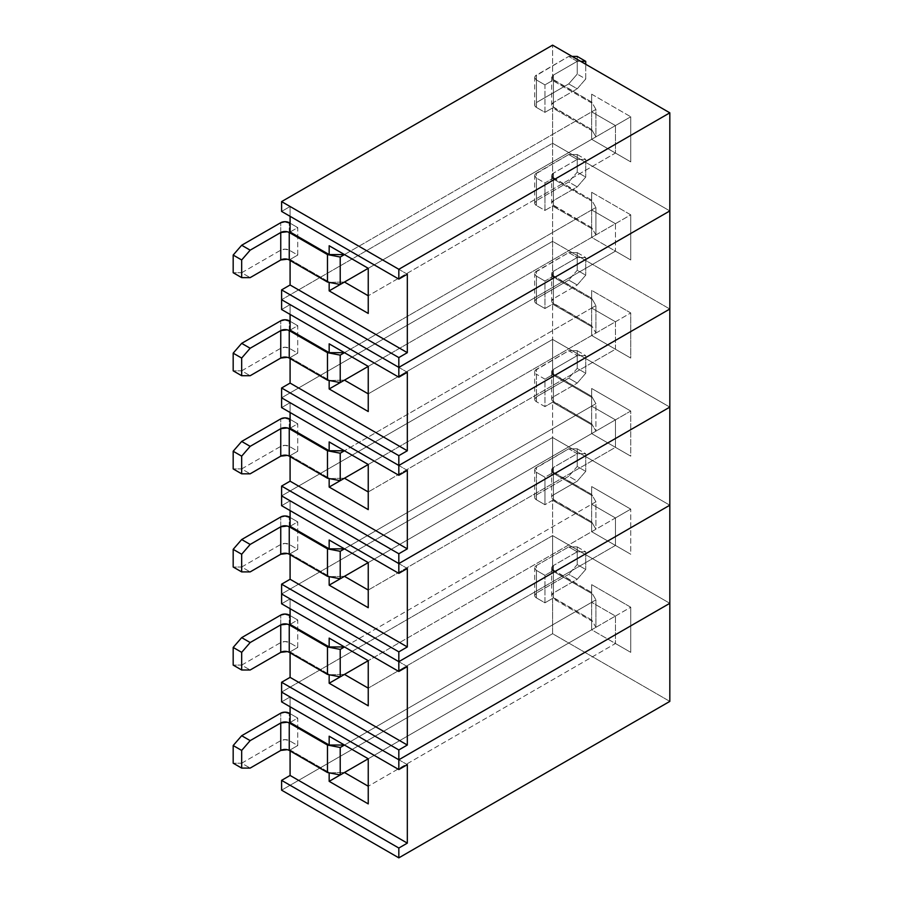 <?xml version="1.0" encoding="UTF-8"?>
<svg xmlns="http://www.w3.org/2000/svg" width="903" height="903" viewBox="0 0 903 903"><rect width="100%" height="100%" fill="white"/><g stroke="black" fill="none" stroke-linecap="round" stroke-linejoin="round"><path stroke-width="0.68" stroke-dasharray="4.51 3.39" d="M329.166 772.833L344.461 772.505L329.166 772.833M591.668 602.324L591.668 584.659L591.668 602.324L344.461 745.043L595.912 599.863L595.912 627.337L591.668 629.786L630.745 652.35L630.745 607.222L591.668 584.659L591.668 593.497L552.591 570.933L552.591 535.614L669.823 603.306L552.591 535.614L281.601 692.07L552.591 535.614L281.601 692.07L552.591 535.614L552.591 500.307L591.668 522.86L591.668 531.698L630.745 554.25L630.745 509.134L591.668 486.57L591.668 504.224L591.668 486.57L591.668 495.397L552.591 472.833L552.591 437.526L669.823 505.206L552.591 437.526L281.601 593.982L552.591 437.526L281.601 593.982L552.591 437.526L552.591 402.207L591.668 424.771L591.668 433.598L630.745 456.162L630.745 411.034L591.668 388.482L591.668 406.136L591.668 388.482L591.668 397.309L552.591 374.745L552.591 339.426L669.823 407.118L552.591 339.426L281.601 495.882L552.591 339.426L281.601 495.882L552.591 339.426L552.591 304.119L591.668 326.683L591.668 335.51L630.745 358.062L630.745 312.946L591.668 290.382L591.668 308.036L591.668 290.382L591.668 299.209L552.591 276.645L552.591 241.338L669.823 309.018L552.591 241.338L281.601 397.794L552.591 241.338L281.601 397.794L552.591 241.338L552.591 206.019L591.668 228.583L591.668 237.41L630.745 259.974L630.745 214.846L591.668 192.294L591.668 209.947L591.668 192.294L591.668 201.121L552.591 178.557L552.591 143.238L669.823 210.93L552.591 143.238L281.601 299.694L552.591 143.238L281.601 299.694L552.591 143.238L552.591 107.931L591.668 130.495L591.668 139.322L630.745 161.885L630.745 116.758L591.668 94.194L591.668 111.848L591.668 94.194L591.668 103.021L552.591 80.469L552.591 45.15L552.591 80.469L591.668 103.021L591.668 111.848L344.461 254.578L595.912 109.398L595.912 136.872L368.243 268.315L615.451 125.585L591.668 111.848L591.668 94.194L630.745 116.758L368.243 268.315L591.668 139.322L615.451 153.047L368.243 295.778L615.451 153.047L615.451 125.585L591.668 111.848L595.912 109.398L591.668 102.039L552.139 78.843L551.677 77.523L553.437 75.073L577.231 61.336L568.732 56.426L535.152 76.191L534.689 77.523L536.45 79.972L536.45 107.434L535.152 106.317L534.689 104.985L536.45 102.536L568.732 83.9L577.231 88.799L553.437 102.536L551.677 104.985L552.139 106.317L591.668 129.513L595.912 136.872L591.668 139.322L591.668 130.495L591.668 139.322L630.745 161.885L591.668 139.322L591.668 130.495L552.591 107.931L544.949 112.344L544.949 84.882L552.591 80.469L544.949 84.882L536.45 79.972L544.949 84.882L544.949 112.344L536.45 107.434L544.949 112.344L552.591 107.931L552.591 143.238L669.823 210.93L552.591 143.238L552.591 178.557L591.668 201.121L591.668 209.947L344.461 352.667L595.912 207.498L595.912 234.961L368.243 366.404L615.451 223.684L591.668 209.947L591.668 192.294L630.745 214.846L368.243 366.404L591.668 237.41L615.451 251.147L368.243 393.866L615.451 251.147L615.451 223.684L591.668 209.947L595.912 207.498L591.668 200.139L552.139 176.943L551.677 175.611L553.437 173.162L577.231 159.425L568.732 154.526L535.152 174.29L534.689 175.611L536.45 178.072L536.45 205.534L535.152 204.405L534.689 203.085L536.45 200.624L568.732 181.988L577.231 186.898L553.437 200.624L551.677 203.085L552.139 204.405L591.668 227.601L595.912 234.961L591.668 237.41L591.668 228.583L591.668 237.41L630.745 259.974L591.668 237.41L591.668 228.583L552.591 206.019L544.949 210.433L544.949 182.97L552.591 178.557L544.949 182.97L536.45 178.072L544.949 182.97L544.949 210.433L536.45 205.534L544.949 210.433L552.591 206.019L552.591 241.338L669.823 309.018L552.591 241.338L552.591 276.645L591.668 299.209L591.668 308.036L344.461 450.766L595.912 305.586L595.912 333.049L368.243 464.492L615.451 321.773L591.668 308.036L591.668 290.382L630.745 312.946L368.243 464.492L591.668 335.51L615.451 349.235L368.243 491.966L615.451 349.235L615.451 321.773L591.668 308.036L595.912 305.586L591.668 298.227L552.139 275.031L551.677 273.711L553.437 271.25L577.231 257.524L568.732 252.614L535.152 272.379L534.689 273.711L536.45 276.16L536.45 303.622L535.152 302.505L534.689 301.173L536.45 298.724L568.732 280.088L577.231 284.987L553.437 298.724L551.677 301.173L552.139 302.505L591.668 325.701L595.912 333.049L591.668 335.51L591.668 326.683L591.668 335.51L630.745 358.062L591.668 335.51L591.668 326.683L552.591 304.119L544.949 308.533L544.949 281.059L552.591 276.645L544.949 281.059L536.45 276.16L544.949 281.059L544.949 308.533L536.45 303.622L544.949 308.533L552.591 304.119L552.591 339.426L669.823 407.118L552.591 339.426L552.591 374.745L591.668 397.309L591.668 406.136L344.461 548.855L595.912 403.686L595.912 431.149L368.243 562.592L615.451 419.861L591.668 406.136L591.668 388.482L630.745 411.034L368.243 562.592L591.668 433.598L615.451 447.335L368.243 590.054L615.451 447.335L615.451 419.861L591.668 406.136L595.912 403.686L591.668 396.327L552.139 373.131L551.677 371.799L553.437 369.35L577.231 355.613L568.732 350.714L535.152 370.478L534.689 371.799L536.45 374.248L536.45 401.722L535.152 400.593L534.689 399.261L536.45 396.812L568.732 378.176L577.231 383.086L553.437 396.812L551.677 399.261L552.139 400.593L591.668 423.789L595.912 431.149L591.668 433.598L591.668 424.771L591.668 433.598L630.745 456.162L591.668 433.598L591.668 424.771L552.591 402.207L544.949 406.621L544.949 379.158L552.591 374.745L544.949 379.158L536.45 374.248L544.949 379.158L544.949 406.621L536.45 401.722L544.949 406.621L552.591 402.207L552.591 437.526L669.823 505.206L552.591 437.526L552.591 472.833L591.668 495.397L591.668 504.224L344.461 646.954L595.912 501.775L595.912 529.237L368.243 660.68L615.451 517.961L591.668 504.224L591.668 486.57L630.745 509.134L368.243 660.68L591.668 531.698L615.451 545.423L368.243 688.154L615.451 545.423L615.451 517.961L591.668 504.224L595.912 501.775L591.668 494.415L552.139 471.219L551.677 469.899L553.437 467.438L577.231 453.712L568.732 448.802L535.152 468.567L534.689 469.899L536.45 472.348L536.45 499.81L535.152 498.693L534.689 497.361L536.45 494.912L568.732 476.276L577.231 481.175L553.437 494.912L551.677 497.361L552.139 498.693L591.668 521.889L595.912 529.237L591.668 531.698L591.668 522.86L591.668 531.698L630.745 554.25L591.668 531.698L591.668 522.86L552.591 500.307L544.949 504.721L544.949 477.247L552.591 472.833L544.949 477.247L536.45 472.348L544.949 477.247L544.949 504.721L536.45 499.81L544.949 504.721L552.591 500.307L552.591 535.614L669.823 603.306L552.591 535.614L552.591 570.933L591.668 593.497L591.668 602.324L591.668 584.659L630.745 607.222L615.451 616.049L591.668 602.324L595.912 599.863L591.668 592.515L552.139 569.319L551.677 567.987L553.437 565.538L577.231 551.801L568.732 546.902L536.45 565.538L534.689 567.987L536.45 570.436L536.45 597.91L535.152 596.781L534.689 595.449L536.45 593L568.732 574.364L577.231 579.263L553.437 593L551.677 595.449L552.139 596.781L591.668 619.977L595.912 627.337L368.243 758.78L615.451 616.049L368.243 758.78L591.668 629.786L615.451 643.523L368.243 786.242L615.451 643.523L615.451 616.049L591.668 602.324M669.823 701.394L552.591 633.714L552.591 598.396L591.668 620.959L591.668 629.786L591.668 620.959L591.668 629.786L630.745 652.35L591.668 629.786L591.668 620.959L552.591 598.396L544.949 602.809L544.949 575.346L552.591 570.933L544.949 575.346L536.45 570.436L544.949 575.346L544.949 602.809L536.45 597.91L544.949 602.809L552.591 598.396L552.591 633.714L669.823 701.394M281.601 790.17L552.591 633.714L281.601 790.17M281.601 701.879L290.089 696.981L290.089 706.789L290.089 696.981L281.601 701.879M290.089 722.479L297.742 718.066L297.742 745.539L290.089 749.953L290.089 750.935L290.089 749.953L329.166 772.505L290.089 749.953L297.742 745.539L289.242 740.629L289.242 713.167L289.242 740.629L297.742 745.539L297.742 718.066L290.089 713.652L297.742 718.066L290.089 722.479M407.321 764.66L290.089 696.981L407.321 764.66M368.243 758.78L368.243 786.242L368.243 758.78M368.243 803.896L368.243 786.242L368.243 803.896M615.451 616.049L630.745 607.222L630.745 652.35L615.451 643.523L615.451 616.049M591.668 619.977L553.437 597.91L553.437 570.436L591.668 592.515L591.668 619.977L591.668 592.515L595.912 599.863L595.912 627.337L591.668 619.977M568.732 574.364L536.45 593L536.45 565.538L568.732 546.902L577.231 546.902L577.231 564.556L568.732 574.364L577.231 564.556L585.72 569.454L577.231 579.263L553.437 593L553.437 565.538L577.231 551.801L585.72 551.801L585.72 569.454L585.72 551.801L577.231 546.902L577.231 564.556L585.72 569.454L577.231 579.263L568.732 574.364M241.677 763.193L280.754 740.629L284.998 739.613L289.242 740.629A6.005 3.465 0 0 0 280.754 740.629L280.754 713.167L280.754 740.629L241.677 763.193L250.165 768.092L241.677 763.193L233.177 763.193L241.677 763.193M289.242 750.438L287.289 749.682M577.231 546.902L568.732 546.902L577.231 551.801L585.72 551.801L577.231 546.902M536.45 597.91L536.45 570.436A6.005 3.465 180 0 1 534.689 567.987A6.005 3.465 180 0 1 536.45 565.538L536.45 593A6.005 3.465 0 0 0 534.689 595.449A6.005 3.465 0 0 0 536.45 597.91M553.437 570.436A6.005 3.465 180 0 1 551.677 567.987A6.005 3.465 180 0 1 553.437 565.538L553.437 593A6.005 3.465 0 0 0 551.677 595.449A6.005 3.465 0 0 0 553.437 597.91L553.437 570.436M329.166 674.744L344.461 674.417L329.166 674.744M281.601 603.791L290.089 598.881L290.089 608.69L290.089 598.881L281.601 603.791M290.089 624.391L297.742 619.977L297.742 647.44L290.089 651.853L290.089 652.835L290.089 651.853L329.166 674.417L290.089 651.853L297.742 647.44L289.242 642.541L289.242 615.067L289.242 642.541L297.742 647.44L297.742 619.977L290.089 615.564L297.742 619.977L290.089 624.391M407.321 666.572L290.089 598.881L407.321 666.572M368.243 660.68L368.243 688.154L368.243 660.68M368.243 705.807L368.243 688.154L368.243 705.807M615.451 517.961L630.745 509.134L630.745 554.25L615.451 545.423L615.451 517.961M591.668 521.889L553.437 499.81L553.437 472.348L591.668 494.415L591.668 521.889L591.668 494.415L595.912 501.775L595.912 529.237L591.668 521.889M568.732 476.276L536.45 494.912L536.45 467.438L568.732 448.802L577.231 448.802L577.231 466.456L568.732 476.276L577.231 466.456L585.72 471.366L577.231 481.175L553.437 494.912L553.437 467.438L577.231 453.712L585.72 453.712L585.72 471.366L585.72 453.712L577.231 448.802L577.231 466.456L585.72 471.366L577.231 481.175L568.732 476.276M241.677 665.093L280.754 642.541L284.998 641.525L289.242 642.541A6.005 3.465 0 0 0 280.754 642.541L280.754 615.067L280.754 642.541L241.677 665.093L250.165 670.003L241.677 665.093L233.177 665.093L241.677 665.093M289.242 652.35L287.289 651.594M577.231 448.802L568.732 448.802L577.231 453.712L585.72 453.712L577.231 448.802M536.45 499.81L536.45 472.348A6.005 3.465 180 0 1 534.689 469.899A6.005 3.465 180 0 1 536.45 467.438L536.45 494.912A6.005 3.465 0 0 0 534.689 497.361A6.005 3.465 0 0 0 536.45 499.81M553.437 472.348A6.005 3.465 180 0 1 551.677 469.899A6.005 3.465 180 0 1 553.437 467.438L553.437 494.912A6.005 3.465 0 0 0 551.677 497.361A6.005 3.465 0 0 0 553.437 499.81L553.437 472.348M329.166 576.645L344.461 576.328L329.166 576.645M281.601 505.691L290.089 500.793L290.089 510.601L290.089 500.793L281.601 505.691M290.089 526.291L297.742 521.878L297.742 549.351L290.089 553.765L290.089 554.747L290.089 553.765L329.166 576.328L290.089 553.765L297.742 549.351L289.242 544.441L289.242 516.979L289.242 544.441L297.742 549.351L297.742 521.878L290.089 517.464L297.742 521.878L290.089 526.291M407.321 568.472L290.089 500.793L407.321 568.472M368.243 562.592L368.243 590.054L368.243 562.592M368.243 607.708L368.243 590.054L368.243 607.708M615.451 419.861L630.745 411.034L630.745 456.162L615.451 447.335L615.451 419.861M591.668 423.789L553.437 401.722L553.437 374.248L591.668 396.327L591.668 423.789L591.668 396.327L595.912 403.686L595.912 431.149L591.668 423.789M568.732 378.176L536.45 396.812L536.45 369.35L568.732 350.714L577.231 350.714L577.231 368.368L568.732 378.176L577.231 368.368L585.72 373.278L577.231 383.086L553.437 396.812L553.437 369.35L577.231 355.613L585.72 355.613L585.72 373.278L585.72 355.613L577.231 350.714L577.231 368.368L585.72 373.278L577.231 383.086L568.732 378.176M241.677 567.005L280.754 544.441L284.998 543.425L289.242 544.441A6.005 3.465 0 0 0 280.754 544.441L280.754 516.979L280.754 544.441L241.677 567.005L250.165 571.904L241.677 567.005L233.177 567.005L241.677 567.005M289.242 554.25L287.289 553.505M577.231 350.714L568.732 350.714L577.231 355.613L585.72 355.613L577.231 350.714M536.45 401.722L536.45 374.248A6.005 3.465 180 0 1 534.689 371.799A6.005 3.465 180 0 1 536.45 369.35L536.45 396.812A6.005 3.465 0 0 0 534.689 399.261A6.005 3.465 0 0 0 536.45 401.722M553.437 374.248A6.005 3.465 180 0 1 551.677 371.799A6.005 3.465 180 0 1 553.437 369.35L553.437 396.812A6.005 3.465 0 0 0 551.677 399.261A6.005 3.465 0 0 0 553.437 401.722L553.437 374.248M329.166 478.556L344.461 478.229L329.166 478.556M281.601 407.603L290.089 402.693L290.089 412.502L290.089 402.693L281.601 407.603M290.089 428.203L297.742 423.789L297.742 451.252L290.089 455.665L290.089 456.647L290.089 455.665L329.166 478.229L290.089 455.665L297.742 451.252L289.242 446.353L289.242 418.879L289.242 446.353L297.742 451.252L297.742 423.789L290.089 419.376L297.742 423.789L290.089 428.203M407.321 470.384L290.089 402.693L407.321 470.384M368.243 464.492L368.243 491.966L368.243 464.492M368.243 509.619L368.243 491.966L368.243 509.619M615.451 321.773L630.745 312.946L630.745 358.062L615.451 349.235L615.451 321.773M591.668 325.701L553.437 303.622L553.437 276.16L591.668 298.227L591.668 325.701L591.668 298.227L595.912 305.586L595.912 333.049L591.668 325.701M568.732 280.088L536.45 298.724L536.45 271.25L568.732 252.614L577.231 252.614L577.231 270.279L568.732 280.088L577.231 270.279L585.72 275.178L577.231 284.987L553.437 298.724L553.437 271.25L577.231 257.524L585.72 257.524L585.72 275.178L585.72 257.524L577.231 252.614L577.231 270.279L585.72 275.178L577.231 284.987L568.732 280.088M241.677 468.905L280.754 446.353L284.998 445.337L289.242 446.353A6.005 3.465 0 0 0 280.754 446.353L280.754 418.879L280.754 446.353L241.677 468.905L250.165 473.815L241.677 468.905L233.177 468.905L241.677 468.905M289.242 456.162L287.289 455.405M577.231 252.614L568.732 252.614L577.231 257.524L585.72 257.524L577.231 252.614M536.45 303.622L536.45 276.16A6.005 3.465 180 0 1 534.689 273.711A6.005 3.465 180 0 1 536.45 271.25L536.45 298.724A6.005 3.465 0 0 0 534.689 301.173A6.005 3.465 0 0 0 536.45 303.622M553.437 276.16A6.005 3.465 180 0 1 551.677 273.711A6.005 3.465 180 0 1 553.437 271.25L553.437 298.724A6.005 3.465 0 0 0 551.677 301.173A6.005 3.465 0 0 0 553.437 303.622L553.437 276.16M329.166 380.468L344.461 380.14L329.166 380.468M281.601 309.515L290.089 304.604L290.089 314.413L290.089 304.604L281.601 309.515M290.089 330.114L297.742 325.69L297.742 353.163L290.089 357.577L290.089 358.559L290.089 357.577L329.166 380.14L290.089 357.577L297.742 353.163L289.242 348.253L289.242 320.791L289.242 348.253L297.742 353.163L297.742 325.69L290.089 321.276L297.742 325.69L290.089 330.114M407.321 372.284L290.089 304.604L407.321 372.284M368.243 366.404L368.243 393.866L368.243 366.404M368.243 411.531L368.243 393.866L368.243 411.531M615.451 223.684L630.745 214.846L630.745 259.974L615.451 251.147L615.451 223.684M591.668 227.601L553.437 205.534L553.437 178.072L591.668 200.139L591.668 227.601L591.668 200.139L595.912 207.498L595.912 234.961L591.668 227.601M568.732 181.988L536.45 200.624L536.45 173.162L568.732 154.526L577.231 154.526L577.231 172.18L568.732 181.988L577.231 172.18L585.72 177.09L577.231 186.898L553.437 200.624L553.437 173.162L577.231 159.425L585.72 159.425L585.72 177.09L585.72 159.425L577.231 154.526L577.231 172.18L585.72 177.09L577.231 186.898L568.732 181.988M241.677 370.817L280.754 348.253L284.998 347.237L289.242 348.253A6.005 3.465 0 0 0 280.754 348.253L280.754 320.791L280.754 348.253L241.677 370.817L250.165 375.727L241.677 370.817L233.177 370.817L241.677 370.817M289.242 358.062L287.289 357.317M577.231 154.526L568.732 154.526L577.231 159.425L585.72 159.425L577.231 154.526M536.45 205.534L536.45 178.072A6.005 3.465 180 0 1 534.689 175.611A6.005 3.465 180 0 1 536.45 173.162L536.45 200.624A6.005 3.465 0 0 0 534.689 203.085A6.005 3.465 0 0 0 536.45 205.534M553.437 178.072A6.005 3.465 180 0 1 551.677 175.611A6.005 3.465 180 0 1 553.437 173.162L553.437 200.624A6.005 3.465 0 0 0 551.677 203.085A6.005 3.465 0 0 0 553.437 205.534L553.437 178.072M329.166 282.368L344.461 282.041L329.166 282.368M281.601 211.415L290.089 206.516L290.089 216.325L290.089 206.516L281.601 211.415M290.089 232.015L297.742 227.601L297.742 255.064L290.089 259.477L290.089 260.459L290.089 259.477L329.166 282.041L290.089 259.477L297.742 255.064L289.242 250.165L289.242 222.702L289.242 250.165L297.742 255.064L297.742 227.601L290.089 223.188L297.742 227.601L290.089 232.015M407.321 274.196L290.089 206.516L407.321 274.196M368.243 313.431L368.243 295.778L368.243 313.431M615.451 125.585L630.745 116.758L630.745 161.885L615.451 153.047L615.451 125.585M591.668 129.513L553.437 107.434L553.437 79.972L591.668 102.039L591.668 129.513L591.668 102.039L595.912 109.398L595.912 136.872L591.668 129.513M551.677 104.985A6.005 3.465 0 0 1 553.437 102.536L577.231 88.799L585.72 78.99L577.231 74.091L585.72 78.99L585.72 64.282L585.72 78.99L577.231 88.799L568.732 83.9L577.231 74.091L577.231 56.426L577.231 74.091L568.732 83.9L536.45 102.536L536.45 75.073L568.732 56.426L572.13 56.426L568.732 56.426L577.231 61.336L580.629 61.336L577.231 61.336L553.437 75.073L553.437 102.536L553.437 75.073A6.005 3.465 180 0 0 551.677 77.523L551.677 104.985A6.005 3.465 0 0 0 553.437 107.434L553.437 79.972A6.005 3.465 180 0 1 551.677 77.523M241.677 272.729L280.754 250.165L284.998 249.149L289.242 250.165A6.005 3.465 0 0 0 280.754 250.165L280.754 222.702L280.754 250.165L241.677 272.729L250.165 277.627L241.677 272.729L233.177 272.729L241.677 272.729M289.242 259.974L287.289 259.217M536.45 107.434L536.45 79.972A6.005 3.465 180 0 1 534.689 77.523A6.005 3.465 180 0 1 536.45 75.073L536.45 102.536A6.005 3.465 0 0 0 534.689 104.985A6.005 3.465 0 0 0 536.45 107.434M534.689 595.449L534.689 567.987M551.677 567.987L551.677 595.449M534.689 497.361L534.689 469.899M551.677 469.899L551.677 497.361M534.689 399.261L534.689 371.799M551.677 371.799L551.677 399.261M534.689 301.173L534.689 273.711M551.677 273.711L551.677 301.173M534.689 203.085L534.689 175.611M551.677 175.611L551.677 203.085M534.689 104.985L534.689 77.523"/><path stroke-width="1.35" d="M344.461 772.505L329.166 781.343L329.166 772.833L329.166 781.343L368.243 803.896L368.243 758.78L329.166 736.216L329.166 745.043L290.089 722.479L290.089 706.789L290.089 722.479L329.166 745.043L329.166 736.216L368.243 758.78L340.217 774.966L340.217 747.492L344.461 745.043L368.243 758.78L329.166 736.216L344.461 745.043L329.166 745.043L344.461 745.043L340.217 747.492L327.473 745.043L340.217 747.492L340.217 774.966L327.473 772.505L289.242 750.438L327.473 772.505L327.473 745.043L289.242 722.976L327.473 745.043L327.473 772.505L340.217 774.966L368.243 758.78L368.243 803.896L329.166 781.343L344.461 772.505L368.243 786.242L344.461 772.505M281.601 701.879L398.833 769.57L398.833 759.762L281.601 692.07L281.601 701.879L398.833 769.57L407.321 764.66L407.321 843.131L398.833 848.041L281.601 780.361L281.601 790.17L398.833 857.85L281.601 790.17L281.601 780.361L290.089 775.451L281.601 780.361L398.833 848.041L398.833 857.85L398.833 848.041L407.321 843.131L290.089 775.451L290.089 750.935L290.089 775.451L407.321 843.131L407.321 764.66L398.833 769.57L398.833 759.762L669.823 603.306L669.823 701.394L398.833 857.85L669.823 701.394L669.823 603.306L398.833 759.762L281.601 692.07L398.833 759.762L398.833 749.953L281.601 682.262L281.601 701.879M290.089 713.652L284.998 712.151L280.754 713.167L241.677 735.719L250.165 740.629L280.754 722.976L287.289 722.219L289.242 722.976L289.242 750.438A6.005 3.465 0 0 0 280.754 750.438L250.165 768.092L241.677 768.092L241.677 750.438L250.165 740.629L280.754 722.976L280.754 750.438L250.165 768.092L241.677 768.092L233.177 763.193L233.177 745.539L233.177 763.193L241.677 768.092L241.677 750.438L250.165 740.629L241.677 735.719L233.177 745.539L241.677 750.438L233.177 745.539L241.677 735.719L280.754 713.167A6.005 3.465 180 0 1 289.242 713.167L290.089 713.652M287.289 749.682L280.754 750.438L280.754 722.976A6.005 3.465 180 0 1 289.242 722.976L289.242 750.438M344.461 674.417L329.166 683.244L329.166 674.744L329.166 683.244L368.243 705.807L368.243 660.68L329.166 638.116L329.166 646.954L290.089 624.391L290.089 608.69L290.089 624.391L329.166 646.954L329.166 638.116L368.243 660.68L340.217 676.866L340.217 649.404L344.461 646.954L368.243 660.68L329.166 638.116L344.461 646.954L329.166 646.954L344.461 646.954L340.217 649.404L327.473 646.954L340.217 649.404L340.217 676.866L327.473 674.417L289.242 652.35L327.473 674.417L327.473 646.954L289.242 624.876L327.473 646.954L327.473 674.417L340.217 676.866L368.243 660.68L368.243 705.807L329.166 683.244L344.461 674.417L368.243 688.154L344.461 674.417M281.601 603.791L398.833 671.471L398.833 661.662L281.601 593.982L281.601 603.791L398.833 671.471L407.321 666.572L407.321 745.043L398.833 749.953L398.833 759.762L669.823 603.306L398.833 759.762L281.601 692.07L281.601 682.262L290.089 677.363L281.601 682.262L398.833 749.953L407.321 745.043L290.089 677.363L290.089 652.835L290.089 677.363L407.321 745.043L407.321 666.572L398.833 671.471L398.833 661.662L669.823 505.206L669.823 603.306L669.823 505.206L398.833 661.662L281.601 593.982L398.833 661.662L398.833 651.853L281.601 584.173L281.601 603.791M290.089 615.564L284.998 614.051L280.754 615.067L241.677 637.631L250.165 642.541L280.754 624.876L287.289 624.131L289.242 624.876L289.242 652.35A6.005 3.465 0 0 0 280.754 652.35L250.165 670.003L241.677 670.003L241.677 652.35L250.165 642.541L280.754 624.876L280.754 652.35L250.165 670.003L241.677 670.003L233.177 665.093L233.177 647.44L233.177 665.093L241.677 670.003L241.677 652.35L250.165 642.541L241.677 637.631L233.177 647.44L241.677 652.35L233.177 647.44L241.677 637.631L280.754 615.067A6.005 3.465 180 0 1 289.242 615.067L290.089 615.564M287.289 651.594L280.754 652.35L280.754 624.876A6.005 3.465 180 0 1 289.242 624.876L289.242 652.35M344.461 576.328L329.166 585.155L329.166 576.645L329.166 585.155L368.243 607.708L368.243 562.592L329.166 540.028L329.166 548.855L290.089 526.291L290.089 510.601L290.089 526.291L329.166 548.855L329.166 540.028L368.243 562.592L340.217 578.778L340.217 551.304L344.461 548.855L368.243 562.592L329.166 540.028L344.461 548.855L329.166 548.855L344.461 548.855L340.217 551.304L327.473 548.855L340.217 551.304L340.217 578.778L327.473 576.328L289.242 554.25L327.473 576.328L327.473 548.855L289.242 526.788L327.473 548.855L327.473 576.328L340.217 578.778L368.243 562.592L368.243 607.708L329.166 585.155L344.461 576.328L368.243 590.054L344.461 576.328M281.601 505.691L398.833 573.382L398.833 563.574L281.601 495.882L281.601 505.691L398.833 573.382L407.321 568.472L407.321 646.954L398.833 651.853L398.833 661.662L669.823 505.206L398.833 661.662L281.601 593.982L281.601 584.173L290.089 579.263L281.601 584.173L398.833 651.853L407.321 646.954L290.089 579.263L290.089 554.747L290.089 579.263L407.321 646.954L407.321 568.472L398.833 573.382L398.833 563.574L669.823 407.118L669.823 505.206L669.823 407.118L398.833 563.574L281.601 495.882L398.833 563.574L398.833 553.765L281.601 486.074L281.601 505.691M290.089 517.464L284.998 515.963L280.754 516.979L241.677 539.543L250.165 544.441L280.754 526.788L287.289 526.031L289.242 526.788L289.242 554.25A6.005 3.465 0 0 0 280.754 554.25L250.165 571.904L241.677 571.904L241.677 554.25L250.165 544.441L280.754 526.788L280.754 554.25L250.165 571.904L241.677 571.904L233.177 567.005L233.177 549.351L233.177 567.005L241.677 571.904L241.677 554.25L250.165 544.441L241.677 539.543L233.177 549.351L241.677 554.25L233.177 549.351L241.677 539.543L280.754 516.979A6.005 3.465 180 0 1 289.242 516.979L290.089 517.464M287.289 553.505L280.754 554.25L280.754 526.788A6.005 3.465 180 0 1 289.242 526.788L289.242 554.25M344.461 478.229L329.166 487.056L329.166 478.556L329.166 487.056L368.243 509.619L368.243 464.492L329.166 441.939L329.166 450.766L290.089 428.203L290.089 412.502L290.089 428.203L329.166 450.766L329.166 441.939L368.243 464.492L340.217 480.678L340.217 453.216L344.461 450.766L368.243 464.492L329.166 441.939L344.461 450.766L329.166 450.766L344.461 450.766L340.217 453.216L327.473 450.766L340.217 453.216L340.217 480.678L327.473 478.229L289.242 456.162L327.473 478.229L327.473 450.766L289.242 428.688L327.473 450.766L327.473 478.229L340.217 480.678L368.243 464.492L368.243 509.619L329.166 487.056L344.461 478.229L368.243 491.966L344.461 478.229M281.601 407.603L398.833 475.283L398.833 465.474L281.601 397.794L281.601 407.603L398.833 475.283L407.321 470.384L407.321 548.855L398.833 553.765L398.833 563.574L669.823 407.118L398.833 563.574L281.601 495.882L281.601 486.074L290.089 481.175L281.601 486.074L398.833 553.765L407.321 548.855L290.089 481.175L290.089 456.647L290.089 481.175L407.321 548.855L407.321 470.384L398.833 475.283L398.833 465.474L669.823 309.018L669.823 407.118L669.823 309.018L398.833 465.474L281.601 397.794L398.833 465.474L398.833 455.665L281.601 387.985L281.601 407.603M290.089 419.376L284.998 417.863L280.754 418.879L241.677 441.443L250.165 446.353L280.754 428.688L287.289 427.943L289.242 428.688L289.242 456.162A6.005 3.465 0 0 0 280.754 456.162L250.165 473.815L241.677 473.815L241.677 456.162L250.165 446.353L280.754 428.688L280.754 456.162L250.165 473.815L241.677 473.815L233.177 468.905L233.177 451.252L233.177 468.905L241.677 473.815L241.677 456.162L250.165 446.353L241.677 441.443L233.177 451.252L241.677 456.162L233.177 451.252L241.677 441.443L280.754 418.879A6.005 3.465 180 0 1 289.242 418.879L290.089 419.376M287.289 455.405L280.754 456.162L280.754 428.688A6.005 3.465 180 0 1 289.242 428.688L289.242 456.162M344.461 380.14L329.166 388.967L329.166 380.468L329.166 388.967L368.243 411.531L368.243 366.404L329.166 343.84L329.166 352.667L290.089 330.114L290.089 314.413L290.089 330.114L329.166 352.667L329.166 343.84L368.243 366.404L340.217 382.59L340.217 355.127L344.461 352.667L368.243 366.404L329.166 343.84L344.461 352.667L329.166 352.667L344.461 352.667L340.217 355.127L327.473 352.667L340.217 355.127L340.217 382.59L327.473 380.14L289.242 358.062L327.473 380.14L327.473 352.667L289.242 330.6L327.473 352.667L327.473 380.14L340.217 382.59L368.243 366.404L368.243 411.531L329.166 388.967L344.461 380.14L368.243 393.866L344.461 380.14M281.601 309.515L398.833 377.194L398.833 367.386L281.601 299.694L281.601 309.515L398.833 377.194L407.321 372.284L407.321 450.766L398.833 455.665L398.833 465.474L669.823 309.018L398.833 465.474L281.601 397.794L281.601 387.985L290.089 383.075L281.601 387.985L398.833 455.665L407.321 450.766L290.089 383.075L290.089 358.559L290.089 383.075L407.321 450.766L407.321 372.284L398.833 377.194L398.833 367.386L669.823 210.93L669.823 309.018L669.823 210.93L398.833 367.386L281.601 299.694L398.833 367.386L398.833 357.577L281.601 289.886L281.601 309.515M290.089 321.276L284.998 319.775L280.754 320.791L241.677 343.354L250.165 348.253L280.754 330.6L287.289 329.843L289.242 330.6L289.242 358.062A6.005 3.465 0 0 0 280.754 358.062L250.165 375.727L241.677 375.727L241.677 358.062L250.165 348.253L280.754 330.6L280.754 358.062L250.165 375.727L241.677 375.727L233.177 370.817L233.177 353.163L233.177 370.817L241.677 375.727L241.677 358.062L250.165 348.253L241.677 343.354L233.177 353.163L241.677 358.062L233.177 353.163L241.677 343.354L280.754 320.791A6.005 3.465 180 0 1 289.242 320.791L290.089 321.276M287.289 357.317L280.754 358.062L280.754 330.6A6.005 3.465 180 0 1 289.242 330.6L289.242 358.062M344.461 282.041L329.166 290.868L329.166 282.368L329.166 290.868L368.243 313.431L368.243 268.304L329.166 245.751L329.166 254.578L290.089 232.015L290.089 216.325L290.089 232.015L329.166 254.578L329.166 245.751L368.243 268.304L340.217 284.49L340.217 257.028L344.461 254.578L368.243 268.315L329.166 245.751L344.461 254.578L329.166 254.578L344.461 254.578L340.217 257.028L327.473 254.578L340.217 257.028L340.217 284.49L327.473 282.041L289.242 259.974L327.473 282.041L327.473 254.578L289.242 232.511L327.473 254.578L327.473 282.041L340.217 284.49L368.243 268.315L368.243 313.431L329.166 290.868L344.461 282.041L368.243 295.778L344.461 282.041M281.601 211.415L398.833 279.095L398.833 269.286L281.601 201.606L281.601 211.415L398.833 279.095L407.321 274.196L407.321 352.667L398.833 357.577L398.833 367.386L669.823 210.93L398.833 367.386L281.601 299.694L281.601 289.886L290.089 284.987L281.601 289.886L398.833 357.577L407.321 352.667L290.089 284.987L290.089 260.459L290.089 284.987L407.321 352.667L407.321 274.196L398.833 279.095L398.833 269.286L669.823 112.83L669.823 210.93L669.823 112.83L552.591 45.15L669.823 112.83L398.833 269.286L281.601 201.606L281.601 211.415M552.591 45.15L281.601 201.606L552.591 45.15M572.13 56.426L577.231 56.426L572.13 56.426M290.089 223.188L284.998 221.686L280.754 222.702L241.677 245.255L250.165 250.165L280.754 232.511L287.289 231.755L289.242 232.511L289.242 259.974A6.005 3.465 0 0 0 280.754 259.974L250.165 277.627L241.677 277.627L241.677 259.974L250.165 250.165L280.754 232.511L280.754 259.974L250.165 277.627L241.677 277.627L233.177 272.729L233.177 255.064L233.177 272.729L241.677 277.627L241.677 259.974L250.165 250.165L241.677 245.255L233.177 255.064L241.677 259.974L233.177 255.064L241.677 245.255L280.754 222.702A6.005 3.465 180 0 1 289.242 222.702L290.089 223.188M287.289 259.217L280.754 259.974L280.754 232.511A6.005 3.465 180 0 1 289.242 232.511L289.242 259.974M580.629 61.336L585.72 61.336L585.72 64.282L585.72 61.336L577.231 56.426L585.72 61.336L580.629 61.336"/></g></svg>

